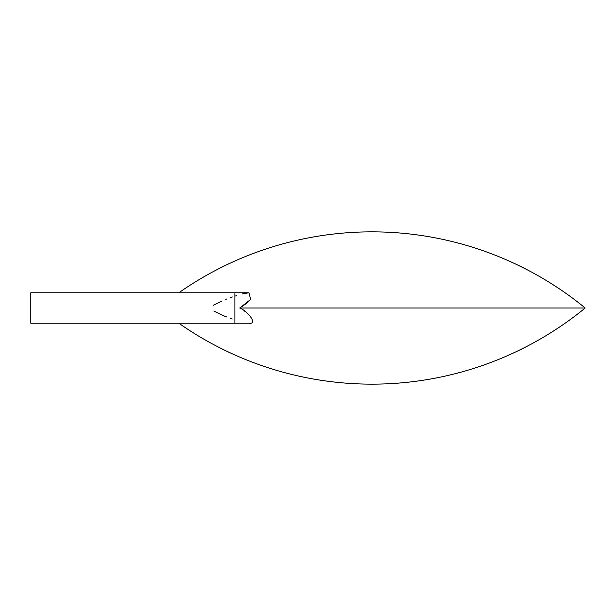<?xml version="1.0" encoding="UTF-8"?>
<svg xmlns="http://www.w3.org/2000/svg" width="616" height="616" viewBox="0 0 616 616"><rect width="100%" height="100%" fill="white"/><g stroke="black" fill="none" stroke-linecap="round" stroke-linejoin="round"><path stroke-width="0.92" d="M234.889 323.231L234.889 292.769L30.8 292.769L30.8 323.231L248.933 323.231C257.935 324.655 248.464 311.557 239.74 308L250.666 299.422L248.933 292.769L242.488 293.878M247.909 302.256L241.965 306.66M236.767 295.58L234.889 296.165M232.324 296.981L230.361 297.651M226.734 298.999L225.756 299.391M221.714 301.093L213.198 305.32M239.74 308L585.2 308A336.598 336.598 0 0 0 178.833 292.769M213.821 311.018L221.714 314.907M222.415 315.215L225.548 316.532M225.595 316.547L226.734 317.001M230.361 318.349L232.232 318.988M244.698 311.188L245.291 311.619M234.889 292.769L248.933 292.769M178.833 323.231A336.598 336.598 0 0 0 585.2 308"/></g></svg>
